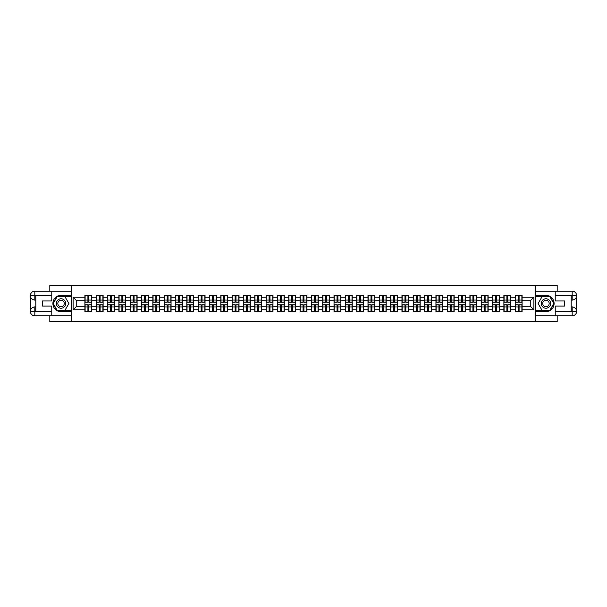<?xml version="1.0" encoding="UTF-8"?>
<svg xmlns="http://www.w3.org/2000/svg" width="607" height="607" viewBox="0 0 607 607"><rect width="100%" height="100%" fill="white"/><g stroke="black" fill="none" stroke-linecap="round" stroke-linejoin="round"><path stroke-width="0.91" d="M49.804 315.837L49.804 321.649L557.196 321.649L557.196 315.837M557.196 291.163L557.196 285.351L535.564 285.351L535.564 321.649M535.564 285.351L49.804 285.351L49.804 291.163M71.436 321.649L71.436 285.351M530.268 306.186L530.268 300.814L522.103 300.814L522.103 306.186L530.268 306.186L533.894 309.813L533.894 297.187L522.103 297.187L522.103 295.298L515.206 295.298L515.206 300.814L510.775 300.814L510.775 306.186L515.206 306.186L515.206 300.814M533.894 309.813L522.103 309.813L522.103 311.702L515.206 311.702L515.206 309.813L510.775 309.813L510.775 311.702L503.878 311.702L503.878 309.813L499.455 309.813L499.455 311.702L492.558 311.702L492.558 309.813L488.127 309.813L488.127 311.702L481.23 311.702L481.23 309.813L476.806 309.813L476.806 311.702L469.909 311.702L469.909 309.813L465.478 309.813L465.478 311.702L458.589 311.702L458.589 309.813L454.157 309.813L454.157 311.702L447.26 311.702L447.26 309.813L442.837 309.813L442.837 311.702L435.94 311.702L435.94 309.813L431.509 309.813L431.509 311.702L424.612 311.702L424.612 309.813L420.188 309.813L420.188 311.702L413.291 311.702L413.291 309.813L408.86 309.813L408.86 311.702L401.963 311.702L401.963 309.813L397.539 309.813L397.539 311.702L390.642 311.702L390.642 309.813L386.211 309.813L386.211 311.702L379.322 311.702L379.322 309.813L374.891 309.813L374.891 311.702L367.994 311.702L367.994 309.813L363.57 309.813L363.57 311.702L356.673 311.702L356.673 309.813L352.242 309.813L352.242 311.702L345.345 311.702L345.345 309.813L340.922 309.813L340.922 311.702L334.025 311.702L334.025 309.813L329.593 309.813L329.593 311.702L322.696 311.702L322.696 309.813L318.273 309.813L318.273 311.702L311.376 311.702L311.376 309.813L306.945 309.813L306.945 311.702L300.055 311.702L300.055 309.813L295.624 309.813L295.624 311.702L288.727 311.702L288.727 309.813L284.304 309.813L284.304 311.702L277.407 311.702L277.407 309.813L272.975 309.813L272.975 311.702L266.078 311.702L266.078 309.813L261.655 309.813L261.655 311.702L254.758 311.702L254.758 309.813L250.327 309.813L250.327 311.702L243.43 311.702L243.43 309.813L239.006 309.813L239.006 311.702L232.109 311.702L232.109 309.813L227.678 309.813L227.678 311.702L220.789 311.702L220.789 309.813L216.358 309.813L216.358 311.702L209.461 311.702L209.461 309.813L205.037 309.813L205.037 311.702L198.14 311.702L198.14 309.813L193.709 309.813L193.709 311.702L186.812 311.702L186.812 309.813L182.388 309.813L182.388 311.702L175.491 311.702L175.491 309.813L171.06 309.813L171.06 311.702L164.163 311.702L164.163 309.813L159.74 309.813L159.74 311.702L152.843 311.702L152.843 309.813L148.411 309.813L148.411 311.702L141.522 311.702L141.522 309.813L137.091 309.813L137.091 311.702L130.194 311.702L130.194 309.813L125.77 309.813L125.77 311.702L118.873 311.702L118.873 309.813L114.442 309.813L114.442 311.702L107.545 311.702L107.545 309.813L103.122 309.813L103.122 311.702L96.225 311.702L96.225 309.813L91.794 309.813L91.794 311.702L84.897 311.702L84.897 309.813L73.106 309.813L73.106 297.187L84.897 297.187L84.897 300.814L76.732 300.814L76.732 306.186L84.897 306.186L84.897 300.814M515.206 297.187L510.775 297.187L510.775 295.298L503.878 295.298L503.878 297.187L499.455 297.187L499.455 295.298L492.558 295.298L492.558 297.187L488.127 297.187L488.127 295.298L481.23 295.298L481.23 297.187L476.806 297.187L476.806 295.298L469.909 295.298L469.909 297.187L465.478 297.187L465.478 295.298L458.589 295.298L458.589 297.187L454.157 297.187L454.157 295.298L447.26 295.298L447.26 297.187L442.837 297.187L442.837 295.298L435.94 295.298L435.94 297.187L431.509 297.187L431.509 295.298L424.612 295.298L424.612 297.187L420.188 297.187L420.188 295.298L413.291 295.298L413.291 297.187L408.86 297.187L408.86 295.298L401.963 295.298L401.963 297.187L397.539 297.187L397.539 295.298L390.642 295.298L390.642 297.187L386.211 297.187L386.211 295.298L379.322 295.298L379.322 297.187L374.891 297.187L374.891 295.298L367.994 295.298L367.994 297.187L363.57 297.187L363.57 295.298L356.673 295.298L356.673 297.187L352.242 297.187L352.242 295.298L345.345 295.298L345.345 297.187L340.922 297.187L340.922 295.298L334.025 295.298L334.025 297.187L329.593 297.187L329.593 295.298L322.696 295.298L322.696 297.187L318.273 297.187L318.273 295.298L311.376 295.298L311.376 297.187L306.945 297.187L306.945 295.298L300.055 295.298L300.055 297.187L295.624 297.187L295.624 295.298L288.727 295.298L288.727 297.187L284.304 297.187L284.304 295.298L277.407 295.298L277.407 297.187L272.975 297.187L272.975 295.298L266.078 295.298L266.078 297.187L261.655 297.187L261.655 295.298L254.758 295.298L254.758 297.187L250.327 297.187L250.327 295.298L243.43 295.298L243.43 297.187L239.006 297.187L239.006 295.298L232.109 295.298L232.109 297.187L227.678 297.187L227.678 295.298L220.789 295.298L220.789 297.187L216.358 297.187L216.358 295.298L209.461 295.298L209.461 297.187L205.037 297.187L205.037 295.298L198.14 295.298L198.14 297.187L193.709 297.187L193.709 295.298L186.812 295.298L186.812 297.187L182.388 297.187L182.388 295.298L175.491 295.298L175.491 297.187L171.06 297.187L171.06 295.298L164.163 295.298L164.163 297.187L159.74 297.187L159.74 295.298L152.843 295.298L152.843 297.187L148.411 297.187L148.411 295.298L141.522 295.298L141.522 297.187L137.091 297.187L137.091 295.298L130.194 295.298L130.194 297.187L125.77 297.187L125.77 295.298L118.873 295.298L118.873 297.187L114.442 297.187L114.442 295.298L107.545 295.298L107.545 297.187L103.122 297.187L103.122 295.298L96.225 295.298L96.225 297.187L91.794 297.187L91.794 295.298L84.897 295.298L84.897 297.187M515.206 306.186L515.206 309.813M510.775 306.186L510.775 309.813M510.775 297.187L510.775 300.814M499.455 306.186L503.878 306.186L503.878 300.814L499.455 300.814L499.455 309.813M503.878 306.186L503.878 309.813M503.878 297.187L503.878 300.814M499.455 297.187L499.455 300.814M488.127 306.186L492.558 306.186L492.558 300.814L488.127 300.814L488.127 309.813M492.558 306.186L492.558 309.813M492.558 297.187L492.558 300.814M488.127 297.187L488.127 300.814M476.806 306.186L481.23 306.186L481.23 300.814L476.806 300.814L476.806 309.813M481.23 306.186L481.23 309.813M481.23 297.187L481.23 300.814M476.806 297.187L476.806 300.814M465.478 306.186L469.909 306.186L469.909 300.814L465.478 300.814L465.478 309.813M469.909 306.186L469.909 309.813M469.909 297.187L469.909 300.814M465.478 297.187L465.478 300.814M454.157 306.186L458.589 306.186L458.589 300.814L454.157 300.814L454.157 309.813M458.589 306.186L458.589 309.813M458.589 297.187L458.589 300.814M454.157 297.187L454.157 300.814M442.837 306.186L447.26 306.186L447.26 300.814L442.837 300.814L442.837 309.813M447.26 306.186L447.26 309.813M447.26 297.187L447.26 300.814M442.837 297.187L442.837 300.814M431.509 306.186L435.94 306.186L435.94 300.814L431.509 300.814L431.509 309.813M435.94 306.186L435.94 309.813M435.94 297.187L435.94 300.814M431.509 297.187L431.509 300.814M420.188 306.186L424.612 306.186L424.612 300.814L420.188 300.814L420.188 309.813M424.612 306.186L424.612 309.813M424.612 297.187L424.612 300.814M420.188 297.187L420.188 300.814M408.86 306.186L413.291 306.186L413.291 300.814L408.86 300.814L408.86 309.813M413.291 306.186L413.291 309.813M413.291 297.187L413.291 300.814M408.86 297.187L408.86 300.814M397.539 306.186L401.963 306.186L401.963 300.814L397.539 300.814L397.539 309.813M401.963 306.186L401.963 309.813M401.963 297.187L401.963 300.814M397.539 297.187L397.539 300.814M386.211 306.186L390.642 306.186L390.642 300.814L386.211 300.814L386.211 309.813M390.642 306.186L390.642 309.813M390.642 297.187L390.642 300.814M386.211 297.187L386.211 300.814M374.891 306.186L379.322 306.186L379.322 300.814L374.891 300.814L374.891 309.813M379.322 306.186L379.322 309.813M379.322 297.187L379.322 300.814M374.891 297.187L374.891 300.814M363.57 306.186L367.994 306.186L367.994 300.814L363.57 300.814L363.57 309.813M367.994 306.186L367.994 309.813M367.994 297.187L367.994 300.814M363.57 297.187L363.57 300.814M352.242 306.186L356.673 306.186L356.673 300.814L352.242 300.814L352.242 309.813M356.673 306.186L356.673 309.813M356.673 297.187L356.673 300.814M352.242 297.187L352.242 300.814M340.922 306.186L345.345 306.186L345.345 300.814L340.922 300.814L340.922 309.813M345.345 306.186L345.345 309.813M345.345 297.187L345.345 300.814M340.922 297.187L340.922 300.814M329.593 306.186L334.025 306.186L334.025 300.814L329.593 300.814L329.593 309.813M334.025 306.186L334.025 309.813M334.025 297.187L334.025 300.814M329.593 297.187L329.593 300.814M318.273 306.186L322.696 306.186L322.696 300.814L318.273 300.814L318.273 309.813M322.696 306.186L322.696 309.813M322.696 297.187L322.696 300.814M318.273 297.187L318.273 300.814M306.945 306.186L311.376 306.186L311.376 300.814L306.945 300.814L306.945 309.813M311.376 306.186L311.376 309.813M311.376 297.187L311.376 300.814M306.945 297.187L306.945 300.814M295.624 306.186L300.055 306.186L300.055 300.814L295.624 300.814L295.624 309.813M300.055 306.186L300.055 309.813M300.055 297.187L300.055 300.814M295.624 297.187L295.624 300.814M284.304 306.186L288.727 306.186L288.727 300.814L284.304 300.814L284.304 309.813M288.727 306.186L288.727 309.813M288.727 297.187L288.727 300.814M284.304 297.187L284.304 300.814M272.975 306.186L277.407 306.186L277.407 300.814L272.975 300.814L272.975 309.813M277.407 306.186L277.407 309.813M277.407 297.187L277.407 300.814M272.975 297.187L272.975 300.814M261.655 306.186L266.078 306.186L266.078 300.814L261.655 300.814L261.655 309.813M266.078 306.186L266.078 309.813M266.078 297.187L266.078 300.814M261.655 297.187L261.655 300.814M250.327 306.186L254.758 306.186L254.758 300.814L250.327 300.814L250.327 309.813M254.758 306.186L254.758 309.813M254.758 297.187L254.758 300.814M250.327 297.187L250.327 300.814M239.006 306.186L243.43 306.186L243.43 300.814L239.006 300.814L239.006 309.813M243.43 306.186L243.43 309.813M243.43 297.187L243.43 300.814M239.006 297.187L239.006 300.814M227.678 306.186L232.109 306.186L232.109 300.814L227.678 300.814L227.678 309.813M232.109 306.186L232.109 309.813M232.109 297.187L232.109 300.814M227.678 297.187L227.678 300.814M216.358 306.186L220.789 306.186L220.789 300.814L216.358 300.814L216.358 309.813M220.789 306.186L220.789 309.813M220.789 297.187L220.789 300.814M216.358 297.187L216.358 300.814M205.037 306.186L209.461 306.186L209.461 300.814L205.037 300.814L205.037 309.813M209.461 306.186L209.461 309.813M209.461 297.187L209.461 300.814M205.037 297.187L205.037 300.814M193.709 306.186L198.14 306.186L198.14 300.814L193.709 300.814L193.709 309.813M198.14 306.186L198.14 309.813M198.14 297.187L198.14 300.814M193.709 297.187L193.709 300.814M182.388 306.186L186.812 306.186L186.812 300.814L182.388 300.814L182.388 309.813M186.812 306.186L186.812 309.813M186.812 297.187L186.812 300.814M182.388 297.187L182.388 300.814M171.06 306.186L175.491 306.186L175.491 300.814L171.06 300.814L171.06 309.813M175.491 306.186L175.491 309.813M175.491 297.187L175.491 300.814M171.06 297.187L171.06 300.814M159.74 306.186L164.163 306.186L164.163 300.814L159.74 300.814L159.74 309.813M164.163 306.186L164.163 309.813M164.163 297.187L164.163 300.814M159.74 297.187L159.74 300.814M148.411 306.186L152.843 306.186L152.843 300.814L148.411 300.814L148.411 309.813M152.843 306.186L152.843 309.813M152.843 297.187L152.843 300.814M148.411 297.187L148.411 300.814M137.091 306.186L141.522 306.186L141.522 300.814L137.091 300.814L137.091 309.813M141.522 306.186L141.522 309.813M141.522 297.187L141.522 300.814M137.091 297.187L137.091 300.814M125.77 306.186L130.194 306.186L130.194 300.814L125.77 300.814L125.77 309.813M130.194 306.186L130.194 309.813M130.194 297.187L130.194 300.814M125.77 297.187L125.77 300.814M114.442 306.186L118.873 306.186L118.873 300.814L114.442 300.814L114.442 309.813M118.873 306.186L118.873 309.813M118.873 297.187L118.873 300.814M114.442 297.187L114.442 300.814M103.122 306.186L107.545 306.186L107.545 300.814L103.122 300.814L103.122 309.813M107.545 306.186L107.545 309.813M107.545 297.187L107.545 300.814M103.122 297.187L103.122 300.814M91.794 306.186L96.225 306.186L96.225 300.814L91.794 300.814L91.794 309.813M96.225 306.186L96.225 309.813M96.225 297.187L96.225 300.814M91.794 297.187L91.794 300.814M84.897 306.186L84.897 309.813M76.732 306.186L73.106 309.813M73.106 297.187L76.732 300.814M522.103 306.186L522.103 309.813M522.103 297.187L522.103 300.814M533.894 297.187L530.268 300.814M91.581 295.298L91.581 302.263L88.781 302.263L88.781 295.298M87.916 295.298L87.916 302.263L85.117 302.263L85.117 295.298M87.916 296.239L88.781 296.239M88.781 298.925L87.916 298.925M85.117 311.702L85.117 304.737L87.916 304.737L87.916 311.702M88.781 311.702L88.781 304.737L91.581 304.737L91.581 311.702M88.781 310.761L87.916 310.761M87.916 308.075L88.781 308.075M58.697 299.41A4.719 4.719 0 0 0 56.967 305.86A4.719 4.719 0 0 0 63.416 307.59A4.719 4.719 0 0 0 65.139 301.14A4.719 4.719 0 0 0 58.697 299.41M59.44 300.7A3.232 3.232 0 0 0 58.257 305.116A3.232 3.232 0 0 0 62.673 306.3A3.232 3.232 0 0 0 63.849 301.884A3.232 3.232 0 0 0 59.44 300.7M68.895 303.5L64.972 310.283L57.134 310.283L53.219 303.5L57.134 296.717L64.972 296.717L68.895 303.5M548.303 299.41A4.719 4.719 0 0 0 541.861 301.14A4.719 4.719 0 0 0 543.584 307.59A4.719 4.719 0 0 0 550.033 305.86A4.719 4.719 0 0 0 548.303 299.41M547.56 300.7A3.232 3.232 0 0 0 543.151 301.884A3.232 3.232 0 0 0 544.327 306.3A3.232 3.232 0 0 0 548.743 305.116A3.232 3.232 0 0 0 547.56 300.7M549.866 310.283L542.028 310.283L538.106 303.5L542.028 296.717L549.866 296.717L553.781 303.5L549.866 310.283M35.798 300.055L34.811 300.055A4.461 4.461 0 0 1 30.35 295.624A4.461 4.461 0 0 1 34.811 291.163L71.36 291.163L71.36 295.336L61.057 295.336A8.164 8.164 0 0 0 52.892 303.5A8.164 8.164 0 0 0 61.057 311.664L71.36 311.664L71.36 315.837L34.811 315.837A4.461 4.461 0 0 1 30.35 311.376A4.461 4.461 0 0 1 34.811 306.945L35.798 306.945M71.36 311.664L71.36 295.336M51.762 291.163L51.762 300.92L42.399 300.92L42.399 306.08L51.762 306.08L51.762 315.837M34.811 300.055A4.461 4.461 0 0 1 30.35 295.624L34.811 295.7L34.811 300.055A4.461 4.461 0 0 1 30.35 295.624L30.35 311.376L51.762 311.482M34.811 311.482L34.811 315.837A4.461 4.461 0 0 1 30.35 311.376A4.461 4.461 0 0 1 34.811 306.945L34.811 311.3L35.798 311.3L35.798 295.7L34.811 295.7M71.36 296.497L57.012 296.497L52.968 303.5L57.012 310.503L71.36 310.503M571.202 306.945L572.189 306.945A4.461 4.461 0 0 1 576.65 311.376A4.461 4.461 0 0 1 572.189 315.837L535.64 315.837L535.64 311.664L545.943 311.664A8.164 8.164 0 0 0 554.108 303.5A8.164 8.164 0 0 0 545.943 295.336L535.64 295.336L535.64 291.163L572.189 291.163A4.461 4.461 0 0 1 576.65 295.624A4.461 4.461 0 0 1 572.189 300.055L571.202 300.055M535.64 295.336L535.64 311.664M555.238 315.837L555.238 306.08L564.601 306.08L564.601 300.92L555.238 300.92L555.238 291.163M572.189 306.945A4.461 4.461 0 0 1 576.65 311.376L572.189 311.3L572.189 306.945A4.461 4.461 0 0 1 576.65 311.376L576.65 295.624L555.238 295.518M572.189 295.518L572.189 291.163A4.461 4.461 0 0 1 576.65 295.624A4.461 4.461 0 0 1 572.189 300.055L572.189 295.7L571.202 295.7L571.202 311.3L572.189 311.3M535.64 310.503L549.988 310.503L554.032 303.5L549.988 296.497L535.64 296.497M102.902 295.298L102.902 302.263L100.109 302.263L100.109 295.298M99.237 295.298L99.237 302.263L96.445 302.263L96.445 295.298M99.237 296.239L100.109 296.239M100.109 298.925L99.237 298.925M114.222 295.298L114.222 302.263L111.43 302.263L111.43 295.298M110.557 295.298L110.557 302.263L107.765 302.263L107.765 295.298M110.557 296.239L111.43 296.239M111.43 298.925L110.557 298.925M125.55 295.298L125.55 302.263L122.758 302.263L122.758 295.298M121.886 295.298L121.886 302.263L119.086 302.263L119.086 295.298M121.886 296.239L122.758 296.239M122.758 298.925L121.886 298.925M136.871 295.298L136.871 302.263L134.079 302.263L134.079 295.298M133.206 295.298L133.206 302.263L130.414 302.263L130.414 295.298M133.206 296.239L134.079 296.239M134.079 298.925L133.206 298.925M148.199 295.298L148.199 302.263L145.399 302.263L145.399 295.298M144.534 295.298L144.534 302.263L141.735 302.263L141.735 295.298M144.534 296.239L145.399 296.239M145.399 298.925L144.534 298.925M96.445 311.702L96.445 304.737L99.237 304.737L99.237 311.702M100.109 311.702L100.109 304.737L102.902 304.737L102.902 311.702M100.109 310.761L99.237 310.761M99.237 308.075L100.109 308.075M107.765 311.702L107.765 304.737L110.557 304.737L110.557 311.702M111.43 311.702L111.43 304.737L114.222 304.737L114.222 311.702M111.43 310.761L110.557 310.761M110.557 308.075L111.43 308.075M119.086 311.702L119.086 304.737L121.886 304.737L121.886 311.702M122.758 311.702L122.758 304.737L125.55 304.737L125.55 311.702M122.758 310.761L121.886 310.761M121.886 308.075L122.758 308.075M130.414 311.702L130.414 304.737L133.206 304.737L133.206 311.702M134.079 311.702L134.079 304.737L136.871 304.737L136.871 311.702M134.079 310.761L133.206 310.761M133.206 308.075L134.079 308.075M141.735 311.702L141.735 304.737L144.534 304.737L144.534 311.702M145.399 311.702L145.399 304.737L148.199 304.737L148.199 311.702M145.399 310.761L144.534 310.761M144.534 308.075L145.399 308.075M159.52 295.298L159.52 302.263L156.727 302.263L156.727 295.298M155.855 295.298L155.855 302.263L153.063 302.263L153.063 295.298M155.855 296.239L156.727 296.239M156.727 298.925L155.855 298.925M153.063 311.702L153.063 304.737L155.855 304.737L155.855 311.702M156.727 311.702L156.727 304.737L159.52 304.737L159.52 311.702M156.727 310.761L155.855 310.761M155.855 308.075L156.727 308.075M170.848 295.298L170.848 302.263L168.048 302.263L168.048 295.298M167.175 295.298L167.175 302.263L164.383 302.263L164.383 295.298M167.175 296.239L168.048 296.239M168.048 298.925L167.175 298.925M164.383 311.702L164.383 304.737L167.175 304.737L167.175 311.702M168.048 311.702L168.048 304.737L170.848 304.737L170.848 311.702M168.048 310.761L167.175 310.761M167.175 308.075L168.048 308.075M182.168 295.298L182.168 302.263L179.376 302.263L179.376 295.298M178.504 295.298L178.504 302.263L175.711 302.263L175.711 295.298M178.504 296.239L179.376 296.239M179.376 298.925L178.504 298.925M175.711 311.702L175.711 304.737L178.504 304.737L178.504 311.702M179.376 311.702L179.376 304.737L182.168 304.737L182.168 311.702M179.376 310.761L178.504 310.761M178.504 308.075L179.376 308.075M193.489 295.298L193.489 302.263L190.697 302.263L190.697 295.298M189.824 295.298L189.824 302.263L187.032 302.263L187.032 295.298M189.824 296.239L190.697 296.239M190.697 298.925L189.824 298.925M187.032 311.702L187.032 304.737L189.824 304.737L189.824 311.702M190.697 311.702L190.697 304.737L193.489 304.737L193.489 311.702M190.697 310.761L189.824 310.761M189.824 308.075L190.697 308.075M204.817 295.298L204.817 302.263L202.025 302.263L202.025 295.298M201.152 295.298L201.152 302.263L198.352 302.263L198.352 295.298M201.152 296.239L202.025 296.239M202.025 298.925L201.152 298.925M198.352 311.702L198.352 304.737L201.152 304.737L201.152 311.702M202.025 311.702L202.025 304.737L204.817 304.737L204.817 311.702M202.025 310.761L201.152 310.761M201.152 308.075L202.025 308.075M216.138 295.298L216.138 302.263L213.345 302.263L213.345 295.298M212.473 295.298L212.473 302.263L209.681 302.263L209.681 295.298M212.473 296.239L213.345 296.239M213.345 298.925L212.473 298.925M209.681 311.702L209.681 304.737L212.473 304.737L212.473 311.702M213.345 311.702L213.345 304.737L216.138 304.737L216.138 311.702M213.345 310.761L212.473 310.761M212.473 308.075L213.345 308.075M227.466 295.298L227.466 302.263L224.666 302.263L224.666 295.298M223.801 295.298L223.801 302.263L221.001 302.263L221.001 295.298M223.801 296.239L224.666 296.239M224.666 298.925L223.801 298.925M221.001 311.702L221.001 304.737L223.801 304.737L223.801 311.702M224.666 311.702L224.666 304.737L227.466 304.737L227.466 311.702M224.666 310.761L223.801 310.761M223.801 308.075L224.666 308.075M238.786 295.298L238.786 302.263L235.994 302.263L235.994 295.298M235.121 295.298L235.121 302.263L232.329 302.263L232.329 295.298M235.121 296.239L235.994 296.239M235.994 298.925L235.121 298.925M232.329 311.702L232.329 304.737L235.121 304.737L235.121 311.702M235.994 311.702L235.994 304.737L238.786 304.737L238.786 311.702M235.994 310.761L235.121 310.761M235.121 308.075L235.994 308.075M250.114 295.298L250.114 302.263L247.315 302.263L247.315 295.298M246.442 295.298L246.442 302.263L243.65 302.263L243.65 295.298M246.442 296.239L247.315 296.239M247.315 298.925L246.442 298.925M243.65 311.702L243.65 304.737L246.442 304.737L246.442 311.702M247.315 311.702L247.315 304.737L250.114 304.737L250.114 311.702M247.315 310.761L246.442 310.761M246.442 308.075L247.315 308.075M261.435 295.298L261.435 302.263L258.643 302.263L258.643 295.298M257.77 295.298L257.77 302.263L254.978 302.263L254.978 295.298M257.77 296.239L258.643 296.239M258.643 298.925L257.77 298.925M254.978 311.702L254.978 304.737L257.77 304.737L257.77 311.702M258.643 311.702L258.643 304.737L261.435 304.737L261.435 311.702M258.643 310.761L257.77 310.761M257.77 308.075L258.643 308.075M272.755 295.298L272.755 302.263L269.963 302.263L269.963 295.298M269.091 295.298L269.091 302.263L266.298 302.263L266.298 295.298M269.091 296.239L269.963 296.239M269.963 298.925L269.091 298.925M266.298 311.702L266.298 304.737L269.091 304.737L269.091 311.702M269.963 311.702L269.963 304.737L272.755 304.737L272.755 311.702M269.963 310.761L269.091 310.761M269.091 308.075L269.963 308.075M284.084 295.298L284.084 302.263L281.291 302.263L281.291 295.298M280.419 295.298L280.419 302.263L277.619 302.263L277.619 295.298M280.419 296.239L281.291 296.239M281.291 298.925L280.419 298.925M277.619 311.702L277.619 304.737L280.419 304.737L280.419 311.702M281.291 311.702L281.291 304.737L284.084 304.737L284.084 311.702M281.291 310.761L280.419 310.761M280.419 308.075L281.291 308.075M295.404 295.298L295.404 302.263L292.612 302.263L292.612 295.298M291.739 295.298L291.739 302.263L288.947 302.263L288.947 295.298M291.739 296.239L292.612 296.239M292.612 298.925L291.739 298.925M288.947 311.702L288.947 304.737L291.739 304.737L291.739 311.702M292.612 311.702L292.612 304.737L295.404 304.737L295.404 311.702M292.612 310.761L291.739 310.761M291.739 308.075L292.612 308.075M306.732 295.298L306.732 302.263L303.932 302.263L303.932 295.298M303.068 295.298L303.068 302.263L300.268 302.263L300.268 295.298M303.068 296.239L303.932 296.239M303.932 298.925L303.068 298.925M300.268 311.702L300.268 304.737L303.068 304.737L303.068 311.702M303.932 311.702L303.932 304.737L306.732 304.737L306.732 311.702M303.932 310.761L303.068 310.761M303.068 308.075L303.932 308.075M318.053 295.298L318.053 302.263L315.261 302.263L315.261 295.298M314.388 295.298L314.388 302.263L311.596 302.263L311.596 295.298M314.388 296.239L315.261 296.239M315.261 298.925L314.388 298.925M311.596 311.702L311.596 304.737L314.388 304.737L314.388 311.702M315.261 311.702L315.261 304.737L318.053 304.737L318.053 311.702M315.261 310.761L314.388 310.761M314.388 308.075L315.261 308.075M329.381 295.298L329.381 302.263L326.581 302.263L326.581 295.298M325.709 295.298L325.709 302.263L322.916 302.263L322.916 295.298M325.709 296.239L326.581 296.239M326.581 298.925L325.709 298.925M322.916 311.702L322.916 304.737L325.709 304.737L325.709 311.702M326.581 311.702L326.581 304.737L329.381 304.737L329.381 311.702M326.581 310.761L325.709 310.761M325.709 308.075L326.581 308.075M340.702 295.298L340.702 302.263L337.909 302.263L337.909 295.298M337.037 295.298L337.037 302.263L334.245 302.263L334.245 295.298M337.037 296.239L337.909 296.239M337.909 298.925L337.037 298.925M334.245 311.702L334.245 304.737L337.037 304.737L337.037 311.702M337.909 311.702L337.909 304.737L340.702 304.737L340.702 311.702M337.909 310.761L337.037 310.761M337.037 308.075L337.909 308.075M352.022 295.298L352.022 302.263L349.23 302.263L349.23 295.298M348.357 295.298L348.357 302.263L345.565 302.263L345.565 295.298M348.357 296.239L349.23 296.239M349.23 298.925L348.357 298.925M345.565 311.702L345.565 304.737L348.357 304.737L348.357 311.702M349.23 311.702L349.23 304.737L352.022 304.737L352.022 311.702M349.23 310.761L348.357 310.761M348.357 308.075L349.23 308.075M363.35 295.298L363.35 302.263L360.558 302.263L360.558 295.298M359.685 295.298L359.685 302.263L356.886 302.263L356.886 295.298M359.685 296.239L360.558 296.239M360.558 298.925L359.685 298.925M356.886 311.702L356.886 304.737L359.685 304.737L359.685 311.702M360.558 311.702L360.558 304.737L363.35 304.737L363.35 311.702M360.558 310.761L359.685 310.761M359.685 308.075L360.558 308.075M374.671 295.298L374.671 302.263L371.879 302.263L371.879 295.298M371.006 295.298L371.006 302.263L368.214 302.263L368.214 295.298M371.006 296.239L371.879 296.239M371.879 298.925L371.006 298.925M368.214 311.702L368.214 304.737L371.006 304.737L371.006 311.702M371.879 311.702L371.879 304.737L374.671 304.737L374.671 311.702M371.879 310.761L371.006 310.761M371.006 308.075L371.879 308.075M385.999 295.298L385.999 302.263L383.199 302.263L383.199 295.298M382.334 295.298L382.334 302.263L379.534 302.263L379.534 295.298M382.334 296.239L383.199 296.239M383.199 298.925L382.334 298.925M379.534 311.702L379.534 304.737L382.334 304.737L382.334 311.702M383.199 311.702L383.199 304.737L385.999 304.737L385.999 311.702M383.199 310.761L382.334 310.761M382.334 308.075L383.199 308.075M397.319 295.298L397.319 302.263L394.527 302.263L394.527 295.298M393.655 295.298L393.655 302.263L390.862 302.263L390.862 295.298M393.655 296.239L394.527 296.239M394.527 298.925L393.655 298.925M390.862 311.702L390.862 304.737L393.655 304.737L393.655 311.702M394.527 311.702L394.527 304.737L397.319 304.737L397.319 311.702M394.527 310.761L393.655 310.761M393.655 308.075L394.527 308.075M408.648 295.298L408.648 302.263L405.848 302.263L405.848 295.298M404.975 295.298L404.975 302.263L402.183 302.263L402.183 295.298M404.975 296.239L405.848 296.239M405.848 298.925L404.975 298.925M402.183 311.702L402.183 304.737L404.975 304.737L404.975 311.702M405.848 311.702L405.848 304.737L408.648 304.737L408.648 311.702M405.848 310.761L404.975 310.761M404.975 308.075L405.848 308.075M419.968 295.298L419.968 302.263L417.176 302.263L417.176 295.298M416.303 295.298L416.303 302.263L413.511 302.263L413.511 295.298M416.303 296.239L417.176 296.239M417.176 298.925L416.303 298.925M413.511 311.702L413.511 304.737L416.303 304.737L416.303 311.702M417.176 311.702L417.176 304.737L419.968 304.737L419.968 311.702M417.176 310.761L416.303 310.761M416.303 308.075L417.176 308.075M431.289 295.298L431.289 302.263L428.496 302.263L428.496 295.298M427.624 295.298L427.624 302.263L424.832 302.263L424.832 295.298M427.624 296.239L428.496 296.239M428.496 298.925L427.624 298.925M424.832 311.702L424.832 304.737L427.624 304.737L427.624 311.702M428.496 311.702L428.496 304.737L431.289 304.737L431.289 311.702M428.496 310.761L427.624 310.761M427.624 308.075L428.496 308.075M442.617 295.298L442.617 302.263L439.825 302.263L439.825 295.298M438.952 295.298L438.952 302.263L436.152 302.263L436.152 295.298M438.952 296.239L439.825 296.239M439.825 298.925L438.952 298.925M436.152 311.702L436.152 304.737L438.952 304.737L438.952 311.702M439.825 311.702L439.825 304.737L442.617 304.737L442.617 311.702M439.825 310.761L438.952 310.761M438.952 308.075L439.825 308.075M453.937 295.298L453.937 302.263L451.145 302.263L451.145 295.298M450.273 295.298L450.273 302.263L447.48 302.263L447.48 295.298M450.273 296.239L451.145 296.239M451.145 298.925L450.273 298.925M447.48 311.702L447.48 304.737L450.273 304.737L450.273 311.702M451.145 311.702L451.145 304.737L453.937 304.737L453.937 311.702M451.145 310.761L450.273 310.761M450.273 308.075L451.145 308.075M465.266 295.298L465.266 302.263L462.466 302.263L462.466 295.298M461.601 295.298L461.601 302.263L458.801 302.263L458.801 295.298M461.601 296.239L462.466 296.239M462.466 298.925L461.601 298.925M458.801 311.702L458.801 304.737L461.601 304.737L461.601 311.702M462.466 311.702L462.466 304.737L465.266 304.737L465.266 311.702M462.466 310.761L461.601 310.761M461.601 308.075L462.466 308.075M476.586 295.298L476.586 302.263L473.794 302.263L473.794 295.298M472.921 295.298L472.921 302.263L470.129 302.263L470.129 295.298M472.921 296.239L473.794 296.239M473.794 298.925L472.921 298.925M470.129 311.702L470.129 304.737L472.921 304.737L472.921 311.702M473.794 311.702L473.794 304.737L476.586 304.737L476.586 311.702M473.794 310.761L472.921 310.761M472.921 308.075L473.794 308.075M487.914 295.298L487.914 302.263L485.114 302.263L485.114 295.298M484.242 295.298L484.242 302.263L481.45 302.263L481.45 295.298M484.242 296.239L485.114 296.239M485.114 298.925L484.242 298.925M481.45 311.702L481.45 304.737L484.242 304.737L484.242 311.702M485.114 311.702L485.114 304.737L487.914 304.737L487.914 311.702M485.114 310.761L484.242 310.761M484.242 308.075L485.114 308.075M499.235 295.298L499.235 302.263L496.443 302.263L496.443 295.298M495.57 295.298L495.57 302.263L492.778 302.263L492.778 295.298M495.57 296.239L496.443 296.239M496.443 298.925L495.57 298.925M492.778 311.702L492.778 304.737L495.57 304.737L495.57 311.702M496.443 311.702L496.443 304.737L499.235 304.737L499.235 311.702M496.443 310.761L495.57 310.761M495.57 308.075L496.443 308.075M510.555 295.298L510.555 302.263L507.763 302.263L507.763 295.298M506.891 295.298L506.891 302.263L504.098 302.263L504.098 295.298M506.891 296.239L507.763 296.239M507.763 298.925L506.891 298.925M504.098 311.702L504.098 304.737L506.891 304.737L506.891 311.702M507.763 311.702L507.763 304.737L510.555 304.737L510.555 311.702M507.763 310.761L506.891 310.761M506.891 308.075L507.763 308.075M521.883 295.298L521.883 302.263L519.084 302.263L519.084 295.298M518.219 295.298L518.219 302.263L515.419 302.263L515.419 295.298M518.219 296.239L519.084 296.239M519.084 298.925L518.219 298.925M515.419 311.702L515.419 304.737L518.219 304.737L518.219 311.702M519.084 311.702L519.084 304.737L521.883 304.737L521.883 311.702M519.084 310.761L518.219 310.761M518.219 308.075L519.084 308.075M87.916 300.025L85.117 300.025M87.916 302.172L85.117 302.172M91.581 300.025L88.781 300.025M91.581 302.172L88.781 302.172M88.781 306.975L91.581 306.975M88.781 304.828L91.581 304.828M85.117 306.975L87.916 306.975M85.117 304.828L87.916 304.828M51.762 295.518L34.713 295.594M30.35 311.376A4.461 4.461 0 0 1 34.811 306.945M30.35 295.624A4.461 4.461 0 0 1 34.811 291.163L34.811 295.518M555.238 311.482L572.287 311.406M576.65 295.624A4.461 4.461 0 0 1 572.189 300.055M576.65 311.376A4.461 4.461 0 0 1 572.189 315.837L572.189 311.482M99.237 300.025L96.445 300.025M99.237 302.172L96.445 302.172M102.902 300.025L100.109 300.025M102.902 302.172L100.109 302.172M110.557 300.025L107.765 300.025M110.557 302.172L107.765 302.172M114.222 300.025L111.43 300.025M114.222 302.172L111.43 302.172M121.886 300.025L119.086 300.025M121.886 302.172L119.086 302.172M125.55 300.025L122.758 300.025M125.55 302.172L122.758 302.172M133.206 300.025L130.414 300.025M133.206 302.172L130.414 302.172M136.871 300.025L134.079 300.025M136.871 302.172L134.079 302.172M144.534 300.025L141.735 300.025M144.534 302.172L141.735 302.172M148.199 300.025L145.399 300.025M148.199 302.172L145.399 302.172M100.109 306.975L102.902 306.975M100.109 304.828L102.902 304.828M96.445 306.975L99.237 306.975M96.445 304.828L99.237 304.828M111.43 306.975L114.222 306.975M111.43 304.828L114.222 304.828M107.765 306.975L110.557 306.975M107.765 304.828L110.557 304.828M122.758 306.975L125.55 306.975M122.758 304.828L125.55 304.828M119.086 306.975L121.886 306.975M119.086 304.828L121.886 304.828M134.079 306.975L136.871 306.975M134.079 304.828L136.871 304.828M130.414 306.975L133.206 306.975M130.414 304.828L133.206 304.828M145.399 306.975L148.199 306.975M145.399 304.828L148.199 304.828M141.735 306.975L144.534 306.975M141.735 304.828L144.534 304.828M155.855 300.025L153.063 300.025M155.855 302.172L153.063 302.172M159.52 300.025L156.727 300.025M159.52 302.172L156.727 302.172M156.727 306.975L159.52 306.975M156.727 304.828L159.52 304.828M153.063 306.975L155.855 306.975M153.063 304.828L155.855 304.828M167.175 300.025L164.383 300.025M167.175 302.172L164.383 302.172M170.848 300.025L168.048 300.025M170.848 302.172L168.048 302.172M168.048 306.975L170.848 306.975M168.048 304.828L170.848 304.828M164.383 306.975L167.175 306.975M164.383 304.828L167.175 304.828M178.504 300.025L175.711 300.025M178.504 302.172L175.711 302.172M182.168 300.025L179.376 300.025M182.168 302.172L179.376 302.172M179.376 306.975L182.168 306.975M179.376 304.828L182.168 304.828M175.711 306.975L178.504 306.975M175.711 304.828L178.504 304.828M189.824 300.025L187.032 300.025M189.824 302.172L187.032 302.172M193.489 300.025L190.697 300.025M193.489 302.172L190.697 302.172M190.697 306.975L193.489 306.975M190.697 304.828L193.489 304.828M187.032 306.975L189.824 306.975M187.032 304.828L189.824 304.828M201.152 300.025L198.352 300.025M201.152 302.172L198.352 302.172M204.817 300.025L202.025 300.025M204.817 302.172L202.025 302.172M202.025 306.975L204.817 306.975M202.025 304.828L204.817 304.828M198.352 306.975L201.152 306.975M198.352 304.828L201.152 304.828M212.473 300.025L209.681 300.025M212.473 302.172L209.681 302.172M216.138 300.025L213.345 300.025M216.138 302.172L213.345 302.172M213.345 306.975L216.138 306.975M213.345 304.828L216.138 304.828M209.681 306.975L212.473 306.975M209.681 304.828L212.473 304.828M223.801 300.025L221.001 300.025M223.801 302.172L221.001 302.172M227.466 300.025L224.666 300.025M227.466 302.172L224.666 302.172M224.666 306.975L227.466 306.975M224.666 304.828L227.466 304.828M221.001 306.975L223.801 306.975M221.001 304.828L223.801 304.828M235.121 300.025L232.329 300.025M235.121 302.172L232.329 302.172M238.786 300.025L235.994 300.025M238.786 302.172L235.994 302.172M235.994 306.975L238.786 306.975M235.994 304.828L238.786 304.828M232.329 306.975L235.121 306.975M232.329 304.828L235.121 304.828M246.442 300.025L243.65 300.025M246.442 302.172L243.65 302.172M250.114 300.025L247.315 300.025M250.114 302.172L247.315 302.172M247.315 306.975L250.114 306.975M247.315 304.828L250.114 304.828M243.65 306.975L246.442 306.975M243.65 304.828L246.442 304.828M257.77 300.025L254.978 300.025M257.77 302.172L254.978 302.172M261.435 300.025L258.643 300.025M261.435 302.172L258.643 302.172M258.643 306.975L261.435 306.975M258.643 304.828L261.435 304.828M254.978 306.975L257.77 306.975M254.978 304.828L257.77 304.828M269.091 300.025L266.298 300.025M269.091 302.172L266.298 302.172M272.755 300.025L269.963 300.025M272.755 302.172L269.963 302.172M269.963 306.975L272.755 306.975M269.963 304.828L272.755 304.828M266.298 306.975L269.091 306.975M266.298 304.828L269.091 304.828M280.419 300.025L277.619 300.025M280.419 302.172L277.619 302.172M284.084 300.025L281.291 300.025M284.084 302.172L281.291 302.172M281.291 306.975L284.084 306.975M281.291 304.828L284.084 304.828M277.619 306.975L280.419 306.975M277.619 304.828L280.419 304.828M291.739 300.025L288.947 300.025M291.739 302.172L288.947 302.172M295.404 300.025L292.612 300.025M295.404 302.172L292.612 302.172M292.612 306.975L295.404 306.975M292.612 304.828L295.404 304.828M288.947 306.975L291.739 306.975M288.947 304.828L291.739 304.828M303.068 300.025L300.268 300.025M303.068 302.172L300.268 302.172M306.732 300.025L303.932 300.025M306.732 302.172L303.932 302.172M303.932 306.975L306.732 306.975M303.932 304.828L306.732 304.828M300.268 306.975L303.068 306.975M300.268 304.828L303.068 304.828M314.388 300.025L311.596 300.025M314.388 302.172L311.596 302.172M318.053 300.025L315.261 300.025M318.053 302.172L315.261 302.172M315.261 306.975L318.053 306.975M315.261 304.828L318.053 304.828M311.596 306.975L314.388 306.975M311.596 304.828L314.388 304.828M325.709 300.025L322.916 300.025M325.709 302.172L322.916 302.172M329.381 300.025L326.581 300.025M329.381 302.172L326.581 302.172M326.581 306.975L329.381 306.975M326.581 304.828L329.381 304.828M322.916 306.975L325.709 306.975M322.916 304.828L325.709 304.828M337.037 300.025L334.245 300.025M337.037 302.172L334.245 302.172M340.702 300.025L337.909 300.025M340.702 302.172L337.909 302.172M337.909 306.975L340.702 306.975M337.909 304.828L340.702 304.828M334.245 306.975L337.037 306.975M334.245 304.828L337.037 304.828M348.357 300.025L345.565 300.025M348.357 302.172L345.565 302.172M352.022 300.025L349.23 300.025M352.022 302.172L349.23 302.172M349.23 306.975L352.022 306.975M349.23 304.828L352.022 304.828M345.565 306.975L348.357 306.975M345.565 304.828L348.357 304.828M359.685 300.025L356.886 300.025M359.685 302.172L356.886 302.172M363.35 300.025L360.558 300.025M363.35 302.172L360.558 302.172M360.558 306.975L363.35 306.975M360.558 304.828L363.35 304.828M356.886 306.975L359.685 306.975M356.886 304.828L359.685 304.828M371.006 300.025L368.214 300.025M371.006 302.172L368.214 302.172M374.671 300.025L371.879 300.025M374.671 302.172L371.879 302.172M371.879 306.975L374.671 306.975M371.879 304.828L374.671 304.828M368.214 306.975L371.006 306.975M368.214 304.828L371.006 304.828M382.334 300.025L379.534 300.025M382.334 302.172L379.534 302.172M385.999 300.025L383.199 300.025M385.999 302.172L383.199 302.172M383.199 306.975L385.999 306.975M383.199 304.828L385.999 304.828M379.534 306.975L382.334 306.975M379.534 304.828L382.334 304.828M393.655 300.025L390.862 300.025M393.655 302.172L390.862 302.172M397.319 300.025L394.527 300.025M397.319 302.172L394.527 302.172M394.527 306.975L397.319 306.975M394.527 304.828L397.319 304.828M390.862 306.975L393.655 306.975M390.862 304.828L393.655 304.828M404.975 300.025L402.183 300.025M404.975 302.172L402.183 302.172M408.648 300.025L405.848 300.025M408.648 302.172L405.848 302.172M405.848 306.975L408.648 306.975M405.848 304.828L408.648 304.828M402.183 306.975L404.975 306.975M402.183 304.828L404.975 304.828M416.303 300.025L413.511 300.025M416.303 302.172L413.511 302.172M419.968 300.025L417.176 300.025M419.968 302.172L417.176 302.172M417.176 306.975L419.968 306.975M417.176 304.828L419.968 304.828M413.511 306.975L416.303 306.975M413.511 304.828L416.303 304.828M427.624 300.025L424.832 300.025M427.624 302.172L424.832 302.172M431.289 300.025L428.496 300.025M431.289 302.172L428.496 302.172M428.496 306.975L431.289 306.975M428.496 304.828L431.289 304.828M424.832 306.975L427.624 306.975M424.832 304.828L427.624 304.828M438.952 300.025L436.152 300.025M438.952 302.172L436.152 302.172M442.617 300.025L439.825 300.025M442.617 302.172L439.825 302.172M439.825 306.975L442.617 306.975M439.825 304.828L442.617 304.828M436.152 306.975L438.952 306.975M436.152 304.828L438.952 304.828M450.273 300.025L447.48 300.025M450.273 302.172L447.48 302.172M453.937 300.025L451.145 300.025M453.937 302.172L451.145 302.172M451.145 306.975L453.937 306.975M451.145 304.828L453.937 304.828M447.48 306.975L450.273 306.975M447.48 304.828L450.273 304.828M461.601 300.025L458.801 300.025M461.601 302.172L458.801 302.172M465.266 300.025L462.466 300.025M465.266 302.172L462.466 302.172M462.466 306.975L465.266 306.975M462.466 304.828L465.266 304.828M458.801 306.975L461.601 306.975M458.801 304.828L461.601 304.828M472.921 300.025L470.129 300.025M472.921 302.172L470.129 302.172M476.586 300.025L473.794 300.025M476.586 302.172L473.794 302.172M473.794 306.975L476.586 306.975M473.794 304.828L476.586 304.828M470.129 306.975L472.921 306.975M470.129 304.828L472.921 304.828M484.242 300.025L481.45 300.025M484.242 302.172L481.45 302.172M487.914 300.025L485.114 300.025M487.914 302.172L485.114 302.172M485.114 306.975L487.914 306.975M485.114 304.828L487.914 304.828M481.45 306.975L484.242 306.975M481.45 304.828L484.242 304.828M495.57 300.025L492.778 300.025M495.57 302.172L492.778 302.172M499.235 300.025L496.443 300.025M499.235 302.172L496.443 302.172M496.443 306.975L499.235 306.975M496.443 304.828L499.235 304.828M492.778 306.975L495.57 306.975M492.778 304.828L495.57 304.828M506.891 300.025L504.098 300.025M506.891 302.172L504.098 302.172M510.555 300.025L507.763 300.025M510.555 302.172L507.763 302.172M507.763 306.975L510.555 306.975M507.763 304.828L510.555 304.828M504.098 306.975L506.891 306.975M504.098 304.828L506.891 304.828M518.219 300.025L515.419 300.025M518.219 302.172L515.419 302.172M521.883 300.025L519.084 300.025M521.883 302.172L519.084 302.172M519.084 306.975L521.883 306.975M519.084 304.828L521.883 304.828M515.419 306.975L518.219 306.975M515.419 304.828L518.219 304.828"/></g></svg>

